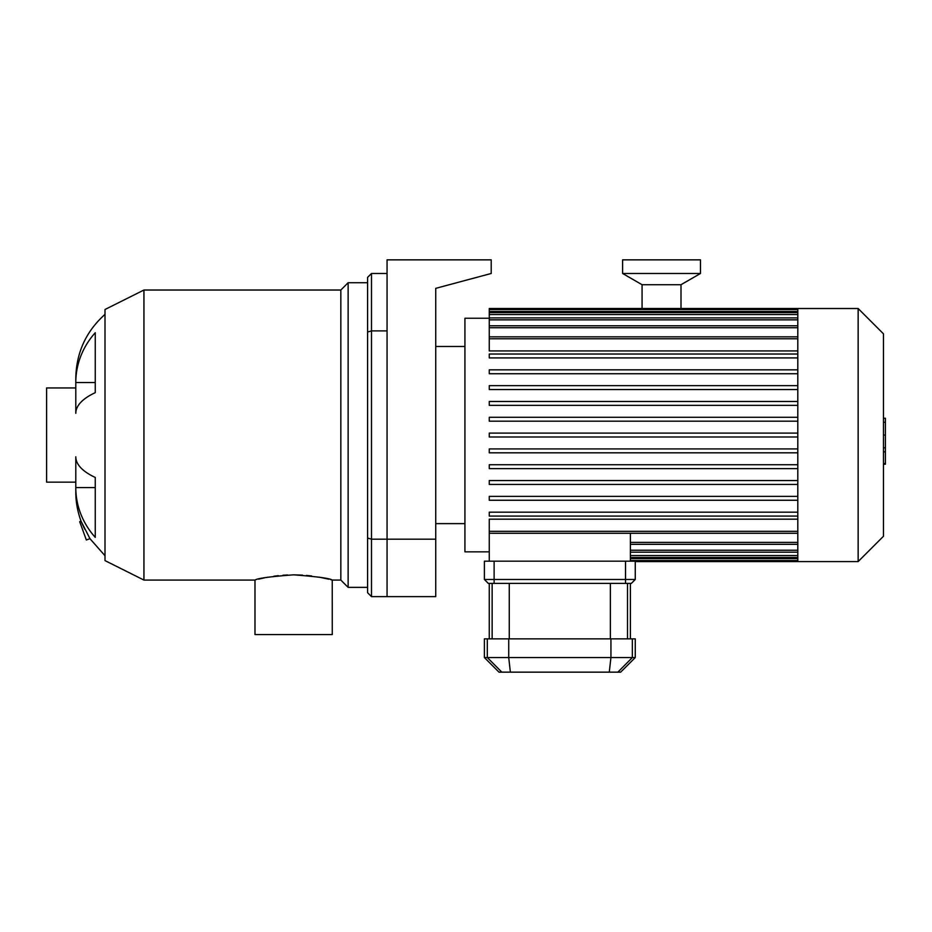 <?xml version="1.0" encoding="UTF-8"?>
<svg xmlns="http://www.w3.org/2000/svg" width="932" height="932" viewBox="0 0 932 932"><rect width="100%" height="100%" fill="white"/><g stroke="black" fill="none" stroke-linecap="round" stroke-linejoin="round"><path stroke-width="1.4" d="M367.592 277.375L367.592 332.048L371.495 330.895L371.495 273.484L367.592 277.375M367.592 332.048L367.592 538.044L371.495 539.197L371.495 330.895L387.06 330.895L387.06 539.197L371.495 539.197L371.495 596.62L367.592 592.729L367.592 538.044M387.06 273.484L371.495 273.484M435.733 539.197L387.06 539.197L387.06 596.62L435.733 596.62L435.733 288.349L491.211 273.484L491.211 259.853L387.06 259.853L387.06 596.62L371.495 596.62M82.901 525.403L81.049 521.198L79.698 521.699L86.35 539.989L89.95 538.673L81.049 521.198C77.531 511.517 75.772 501.754 75.795 491.886L75.795 487.564L95.262 487.564L95.262 477.44L95.262 537.38A84.404 77.985 180 0 1 75.795 487.564L75.795 456.797A84.404 32.305 0 0 0 95.262 477.44M84.742 529.201L84.311 528.339M83.88 527.465L83.414 526.498M95.262 392.663A84.404 32.305 180 0 0 75.795 413.295L75.795 382.539A84.404 77.985 0 0 1 95.262 332.724L95.262 392.663L95.262 382.539L75.795 382.539L75.795 378.206C76.284 352.692 86.012 331.408 105.001 314.364M143.936 580.077L105.001 560.61L105.001 309.494L143.936 290.027L143.936 580.077L254.984 580.077L254.984 634.576L332.27 634.576L332.246 580.065L340.832 580.077L348.137 587.37L367.592 587.37M302.492 575.114L293.615 574.834C317.101 576.605 329.975 578.353 332.27 580.077M332.176 580.042L330.767 579.681M328.845 579.203L319.024 577.118M311.579 575.976L306.465 575.417M287.627 574.962L282.955 575.242M278.388 575.661L273.88 576.221M267.81 577.199L267.158 577.316M264.665 577.793L258.583 579.156M254.984 580.077C257.279 578.353 270.152 576.605 293.627 574.834M143.936 290.027L340.832 290.027L340.832 580.077M340.832 290.027L348.137 282.722L348.137 587.37M105.001 555.74L89.95 538.673M75.795 387.945L46.6 387.945L46.6 482.159L75.795 482.159M797.804 326.049L797.804 561.577L858.151 561.577L858.151 308.515L797.804 308.515L797.804 326.049M858.151 308.515L883.454 333.819L883.454 536.273L858.151 561.577M797.804 519.171L489.265 519.171L489.265 561.192M630.393 533.267L630.393 561.192M489.265 448.921L797.804 448.921L489.265 448.921L489.265 452.812L797.804 452.812M489.265 318.255L464.928 318.255L464.928 551.849L489.265 551.849M797.804 421.182L489.265 421.182L797.804 421.182M797.804 373.732L489.265 373.732L797.804 373.732M797.804 350.933L489.265 350.933L489.265 308.515L797.804 308.515M797.804 512.181L489.265 512.181L489.265 516.072L797.804 516.072M797.804 496.372L489.265 496.372L489.265 500.263L797.804 500.263M797.804 480.551L489.265 480.551L489.265 484.442L797.804 484.442M797.804 464.73L489.265 464.73L489.265 468.633L797.804 468.633M797.804 436.992L489.265 436.992L489.265 433.1L797.804 433.1M797.804 357.911L489.265 357.911L489.265 354.02L797.804 354.02M797.804 389.541L489.265 389.541L489.265 385.65L797.804 385.65M797.804 405.362L489.265 405.362L489.265 401.471L797.804 401.471M797.804 417.291L489.265 417.291L489.265 421.182M797.804 369.841L489.265 369.841L489.265 373.732M883.454 418.247L885.4 418.247L885.4 451.857L883.454 451.857M885.4 447.814L883.454 447.814M885.4 451.857L885.4 463.519L883.454 463.519M885.4 463.519L885.4 464.218L883.454 464.218M625.523 583.385L625.523 579.483L635.263 579.483L631.36 583.385L488.286 583.385L484.395 579.483L494.123 579.483L494.123 561.192L484.395 561.192L484.395 579.483M494.123 561.192L625.523 561.192L625.523 579.483L494.123 579.483L494.123 583.385M617.846 672.147L620.654 672.147L635.263 657.549L484.395 657.549L498.993 672.147L617.846 672.147L632.35 657.549L632.35 638.863L484.395 638.863L484.395 657.549M635.263 657.549L635.263 638.863L632.35 638.863M635.263 579.483L635.263 561.192L625.523 561.192M642.066 309.529L642.066 284.714L681.001 284.714L700.468 273.484L700.468 259.853L622.611 259.853L622.611 273.484L700.468 273.484M642.066 284.714L622.611 273.484M797.804 555.554L630.393 555.554M797.804 558.629L630.393 558.629M797.804 338.782L489.265 338.782M797.804 327.726L489.265 327.726M797.804 319.851L489.265 319.851M797.804 314.55L489.265 314.55M797.804 311.474L489.265 311.474M797.804 531.31L489.265 531.31M797.804 542.377L630.393 542.377M797.804 550.241L630.393 550.241M885.4 435.081L883.454 435.081M885.4 422.278L883.454 422.278M501.812 672.147L487.308 657.549L487.308 638.863M610.938 638.863L610.938 657.549L609.283 672.147M510.375 672.147L508.721 657.549L508.721 638.863M627.516 638.863L627.516 583.385M610.378 583.385L610.378 638.863M509.268 638.863L509.268 583.385M492.143 583.385L492.143 638.863M348.137 282.722L367.592 282.722M797.804 557.499L630.393 557.499M797.804 560.575L630.393 560.575M797.804 561.577L635.263 561.577M489.265 336.836L797.804 336.836M489.265 325.781L797.804 325.781M489.265 317.905L797.804 317.905M489.265 312.604L797.804 312.604M489.265 309.529L797.804 309.529M797.804 533.267L489.265 533.267M797.804 544.323L630.393 544.323M797.804 552.187L630.393 552.187M435.733 523.621L464.928 523.621M435.733 346.483L464.928 346.483M630.393 583.385L630.393 638.863M489.265 583.385L489.265 638.863M681.001 309.529L681.001 284.714"/></g></svg>
